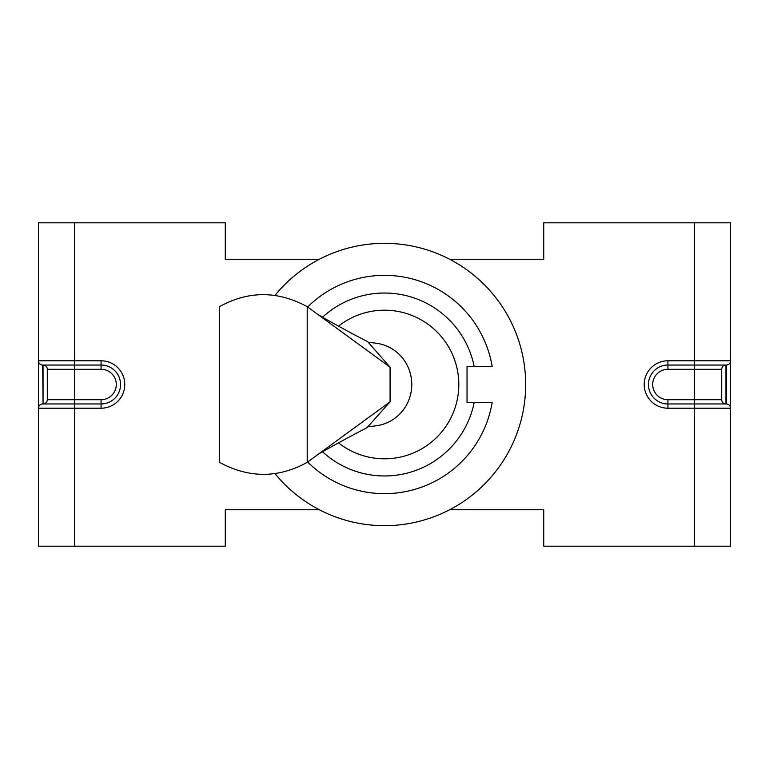 <?xml version="1.0" encoding="UTF-8"?>
<svg xmlns="http://www.w3.org/2000/svg" width="769" height="769" viewBox="0 0 769 769"><rect width="100%" height="100%" fill="white"/><g stroke="black" fill="none" stroke-linecap="round" stroke-linejoin="round"><path stroke-width="1.15" d="M367.034 427.67L390.075 401.803L390.075 367.197L367.63 341.638C333.861 324.278 312.752 311.483 317.059 313.867M219.473 306.668L219.473 462.332C249.002 478.337 278.243 478.337 307.216 462.332L307.216 306.668C277.686 290.663 248.445 290.663 219.473 306.668M390.075 401.803L307.216 462.332M390.075 367.197L307.216 306.668M368.745 426.766L376.445 425.728A41.584 40.594 -90 0 0 411.771 384.5A41.584 40.594 -90 0 0 376.445 343.272L368.745 342.234M322.538 317.222A91.463 91.463 0 0 1 474.165 366.457L492.16 366.457A109.16 109.16 0 0 0 307.648 306.985M307.648 462.015A109.16 109.16 0 0 0 492.16 402.543L474.165 402.543A91.463 91.463 0 0 1 322.538 451.778M474.165 366.457L467.033 366.457L467.033 402.543L474.165 402.543M338.485 326.162A74.305 74.305 0 0 1 439.061 334.054A74.305 74.305 0 0 1 439.061 434.946A74.305 74.305 0 0 1 338.485 442.838M274.975 473.579A141.179 141.179 0 0 0 525.679 384.5A141.179 141.179 0 0 0 274.975 295.421M319.366 259.24L225.279 259.24L225.279 222.799L38.45 222.799L38.45 360.796A4.249 4.249 0 0 0 42.699 365.035L101.075 365.035A19.465 19.465 0 0 1 120.541 384.5A19.465 19.465 0 0 1 101.075 403.965L42.699 403.965A4.249 4.249 0 0 0 38.45 408.204L101.075 408.204A23.704 23.704 0 0 0 124.789 384.5A23.704 23.704 0 0 0 101.075 360.796L74.545 360.796L74.545 365.035L61.097 365.035M319.366 509.76L225.279 509.76L225.279 546.201L38.45 546.201L38.45 360.796A4.249 4.249 0 0 0 42.699 365.035L43.054 365.035A4.249 4.249 0 0 1 47.294 369.283L47.294 399.717A4.249 4.249 0 0 1 43.054 403.965L42.699 365.035A4.249 4.249 0 0 1 38.45 360.796L74.545 360.796L74.545 222.799M449.634 259.24L543.721 259.24L543.721 222.799L730.55 222.799L730.55 360.796A4.249 4.249 0 0 1 726.301 365.035A4.249 4.249 0 0 0 730.55 360.796L667.925 360.796A23.704 23.704 0 0 0 644.211 384.5A23.704 23.704 0 0 0 667.925 408.204L730.55 408.204A4.249 4.249 0 0 0 726.301 403.965L667.925 403.965A19.465 19.465 0 0 1 648.459 384.5A19.465 19.465 0 0 1 667.925 365.035L726.301 365.035L726.301 403.965M449.634 509.76L543.721 509.76L543.721 546.201L730.55 546.201L730.55 360.796M667.925 369.283L721.707 369.283A4.249 4.249 0 0 1 725.946 365.035L725.946 403.965A4.249 4.249 0 0 1 721.707 399.717L667.925 399.717A15.217 15.217 0 0 1 652.708 384.5A15.217 15.217 0 0 1 667.925 369.283L667.925 360.796M721.707 369.283L721.707 399.717M74.545 365.035L74.545 369.283L101.075 369.283L101.075 360.796M101.075 369.283A15.217 15.217 0 0 1 116.292 384.5A15.217 15.217 0 0 1 101.075 399.717L101.075 408.204M101.075 399.717L74.545 399.717L74.545 546.201M47.294 369.283L74.545 369.283L74.545 399.717L47.294 399.717M694.455 546.201L694.455 222.799M43.054 365.035L43.054 403.965M667.925 399.717L667.925 408.204M367.553 427.401C341.571 440.752 314.713 456.055 317.03 455.161"/></g></svg>
